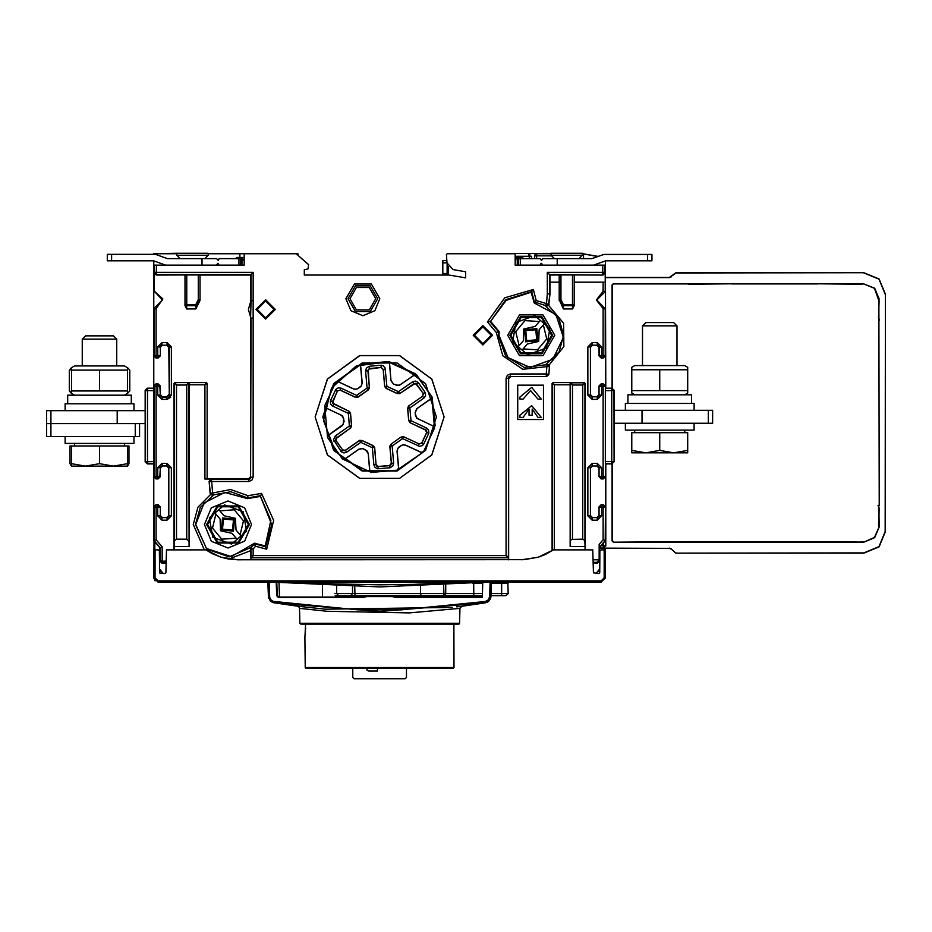 <?xml version="1.0" encoding="UTF-8"?>
<svg xmlns="http://www.w3.org/2000/svg" width="932" height="932" viewBox="0 0 932 932"><rect width="100%" height="100%" fill="white"/><g stroke="black" fill="none" stroke-linecap="round" stroke-linejoin="round"><path stroke-width="1.4" d="M694.165 410.301L694.165 403.416L625.337 403.416L625.337 410.301M131.33 403.789L131.33 395.18L131.33 398.162L131.284 395.18L67.675 395.191L67.675 403.789M133.917 443.352L133.917 436.479L133.917 443.352L65.1 443.364L65.1 436.479M691.579 403.416L691.579 394.807L627.923 394.818L627.97 403.416M694.165 423.198L694.165 430.083L625.349 430.083L625.349 423.21M127.474 466.128L113.494 466.151L127.474 463.658L127.323 466.151M133.917 403.789L133.917 410.663L133.917 403.789L65.1 403.789L65.1 410.674M642.544 325.851L676.947 325.851L673.65 322.554L645.841 322.554L642.544 325.851L642.544 365.565M645.783 452.882L631.803 452.882L631.803 450.389L645.783 452.882L659.751 450.389L673.731 452.882L645.783 452.882M687.711 452.882L673.731 452.882L687.711 450.389L687.711 452.882M631.791 367.301L631.791 369.806L631.791 367.301L634.797 365.565L684.694 365.565L687.711 367.301L687.711 369.794L687.711 367.301M82.296 339.132L116.71 339.12L113.413 335.823L85.593 335.823L82.296 339.132L82.296 365.938M85.534 466.163L71.554 466.163L71.554 463.658L85.534 466.163L99.514 463.658L113.494 466.151L85.534 466.163M71.543 367.674L71.543 370.167L71.543 367.674L71.543 370.167L71.543 367.674L74.56 365.938L124.445 365.938L127.463 367.674L127.463 370.167L127.463 367.721M817.655 283.759L860.667 284.272L817.655 283.759M878.888 300.652L874.461 288.361L863.754 283.934L860.667 284.272M878.911 525.182L879.062 507.975L878.55 525.182M879.062 300.652L878.55 317.859L879.062 300.652M878.888 299.067L879.179 505.4L878.095 505.4L878.888 507.975M817.655 541.562L860.667 542.075L688.62 541.562L613.326 542.179L612.044 540.898L613.326 542.179L612.044 540.898L612.044 463.915M731.632 283.759L688.62 284.272L731.632 283.759M50.899 410.674L117.257 410.663L117.257 423.571L50.899 423.582L50.899 410.674L46.6 410.674L46.6 423.582L50.899 423.582L50.899 436.479L46.6 436.479L46.6 423.582L139.509 423.571L139.509 436.479L135.21 436.479L135.21 423.571L145.194 423.571L145.206 461.923M165.884 572.702L166.479 549.88L165.884 572.796L165.022 573.541L159.558 572.97L159.384 550.882L158.417 549.915L153.815 549.88L153.827 577.84L158.125 582.139L601.163 582.104L605.462 577.805L605.462 549.845L604.169 549.845L604.169 577.805L601.163 580.811L158.125 580.846L155.108 577.84L155.108 549.88M604.169 549.845L600.86 549.88L599.893 550.847L599.765 572.749L598.903 573.506L593.416 572.854L592.799 549.845L593.393 572.667M599.765 572.644L598.903 573.506M599.835 556.299L599.777 571.351M159.512 571.386L159.442 556.334M538.416 557.15L553.34 549.857L544.964 554.622L538.218 557.22L523.994 559.689L237.695 559.771L228.095 558.944L221.07 557.243L212.147 553.596L205.937 549.88L166.479 549.88M107.343 254.366L107.343 260.82L111.654 260.82L111.654 254.366L107.378 254.366L107.343 260.832L153.803 260.832L153.803 308.585L162.401 299.988L154.036 290.901L162.82 298.916L156.157 308.76L154.001 308.993L154.001 355.5L156.157 357.643L156.157 355.5L153.803 355.908L153.803 506.88L155.947 504.725L158.102 504.725L160.257 506.88L160.257 515.489L162.401 517.633L166.712 517.633L168.855 515.489L168.855 468.167L166.712 466.012L162.401 466.012L160.257 468.167L160.257 476.776L158.102 478.92L155.947 478.92L153.803 476.776L153.803 540.56L159.826 547.748L159.57 555.868L160.024 547.667L160.024 560.004L161.352 561.239L166.187 561.076M176.812 253.306L154.199 253.749M582.43 253.318L582.43 255.251L551.033 255.251L551.033 253.318L582.43 253.306L529.772 253.516L529.912 256.312M598.076 256.393L603.878 254.378L651.887 254.378L647.589 254.389L647.589 260.844L651.899 260.844L651.899 254.389M240.689 265.119L240.689 258.677L219.183 258.677L218.193 260.389L216.597 258.677L201.976 258.677L201.976 265.119M208.209 253.294L176.812 253.294L176.812 255.228L208.209 255.228L208.209 253.294M557.266 265.142L557.266 258.688L542.645 258.688L541.643 260.412L540.059 258.688L518.553 258.688L518.553 265.142M708.355 410.301L708.355 423.198L712.665 423.198L712.654 410.29L711.722 410.29L641.997 410.301L641.997 423.21L614.037 423.21M614.037 410.301L641.997 410.301M523.598 258.688L516.118 258.91L515.163 260.284L515.116 265.142L515.116 253.76L515.116 265.142L605.439 265.142L605.439 260.844M559.212 275.022L559.212 299.696L560.924 299.696L560.924 274.963L549.962 275.045L547.352 272.435L602.818 272.435L602.818 265.142M604.973 265.142L604.973 272.435L602.818 272.435L602.818 274.591L605.206 272.901L603.051 275.045L549.496 274.591L549.496 293.941L547.352 293.848L547.352 272.435M597.249 463.46L597.249 465.604L599.393 467.759L601.548 467.759L597.249 463.46L592.123 463.46L587.824 467.759L589.979 467.759L592.123 465.604L592.123 463.46M601.548 395.028L599.393 395.028L597.249 397.172L597.249 399.327L601.548 395.028L601.548 384.275L599.393 386.419L605.241 386.419L603.086 384.275L603.086 478.512L605.241 476.368L599.393 476.368L601.548 478.512L601.548 467.759M587.824 346.89L589.979 346.89L592.123 344.747L592.123 342.592L587.824 346.89L587.824 395.028L592.123 399.327L592.123 397.172L589.979 395.028L587.824 395.028M308.643 264.618L296.096 253.749L208.209 253.76L244.137 253.76L244.137 265.119L244.137 253.76L296.096 253.76L308.643 264.688L308.014 268.894L304.345 269.872L304.345 275.033L449.142 275.033L465.651 277.829L465.01 277.829L465.651 277.829L465.651 271.818L453.045 269.593L447.022 262.952L446.381 254.681L447.232 253.749L446.381 254.681M154.036 290.901L154.269 265.119L244.137 265.119M162.401 466.012L161.993 463.46L157.694 467.759L159.85 467.759L161.993 465.604L167.119 465.604L169.263 467.759L171.418 467.759L167.119 463.46L166.712 466.012M171.418 515.897L169.263 515.897L167.119 518.041L167.119 520.196L171.418 515.897L171.418 467.759M161.993 520.196L161.993 518.041L159.85 515.897L157.694 515.897L161.993 520.196L167.119 520.196M157.694 515.897L157.694 507.288L159.85 507.288L157.694 505.132L157.694 507.288L156.157 507.288L156.157 539.71L162.18 546.886L160.024 547.667L154.001 540.49L154.001 507.288L156.157 507.288L156.157 505.132L153.803 506.88M156.157 539.71L154.001 540.49L156.157 539.698M614.037 390.159L611.893 388.166L605.439 388.155L611.893 388.166L613.908 390.578L614.037 461.771L614.037 390.322L611.765 390.578L611.765 463.658L605.299 463.6M611.893 463.926L613.908 461.515L605.276 461.515L605.439 463.926L611.893 463.926L614.037 461.771M510.352 373.942L507.311 375.212L506.053 378.241L508.208 378.241L508.837 376.726L510.352 376.097L510.352 373.942L546.257 373.942L546.257 376.097L548.4 374.14L546.257 373.942L546.886 366.66L549.041 366.66L546.886 364.517L545.931 364.738L546.886 366.66L522.829 369.317L502.767 355.768L496.267 332.444L498.259 331.477L498.457 332.107L496.267 332.444L487.401 321.878L504.806 297.809L533.302 289.468L536.273 300.535L546.49 303.657L547.352 293.848M603.051 275.045L572.528 274.963L572.528 305.638L574.252 304.776L563.476 304.776L563.476 305.638L572.528 305.638L572.563 308.97L563.441 308.97L563.476 305.638L559.212 299.696L563.441 308.97M604.018 282.186L574.252 282.186L574.252 305.579L572.563 308.97M605.439 496.197L605.439 476.776L603.295 478.92L601.14 478.92L598.985 476.776L598.985 468.167L596.841 466.012L592.531 466.012L590.387 468.167L590.387 515.489L592.531 517.633L596.841 517.633L598.985 515.489L598.985 506.88L601.14 504.725L603.295 504.725L605.439 506.88L605.439 540.56L603.086 539.71L603.086 507.288L605.241 507.288L603.086 505.132L603.086 507.288L601.548 507.288L601.548 505.132L599.393 507.288L601.548 507.288L601.548 515.897L599.393 515.897L597.249 518.041L597.249 520.196L601.548 515.897M204.341 549.88L193.32 524.518L197.91 507.253L210.492 494.577L209.129 481.378L211.273 479.036L204.935 479.036L207.09 478.966L207.09 383.483L207.137 478.92L248.436 478.92L250.58 476.776L250.58 318.313L253.178 317.975L253.178 300.92L251.034 300.279L251.034 274.591L156.413 274.591L154.269 272.435L253.178 272.435L250.58 275.045L200.042 275.045L200.042 300.488L195.802 308.97L186.68 308.97L186.715 304.776L184.99 304.776L186.715 305.638L195.767 305.638L200.03 299.696L198.306 299.696L195.778 304.776L195.802 308.97M235.726 258.525L236.821 257.407L236.868 258.583L242.471 258.63L244.137 260.774M248.436 478.92L248.879 481.529L251.92 480.26L253.178 477.231L251.034 477.231L250.405 478.745L248.879 479.374L211.634 479.374L209.49 481.716L211.634 481.529L211.273 479.036M250.58 476.776L251.034 318.616L248.39 309.447L251.034 300.279L250.58 318.313M207.137 383.436L206.275 382.574L174.878 382.574L188.299 382.621L189.08 383.541L189.068 546.455L188.893 383.739L188.031 382.877L186.738 385.021L176.474 385.021L176.474 539.139L186.971 539.15L188.893 541.212M189.068 546.455L174.133 546.455L174.459 540.525L176.474 539.139M200.042 275.045L198.306 274.963L198.306 299.696M195.778 304.776L186.715 304.776L186.715 274.963L156.192 275.045L154.036 272.89M582.768 539.139L584.783 540.525L585.098 546.455L570.163 546.455L570.372 540.979L571.374 539.453L582.768 539.139L582.768 385.021L584.061 382.877L571.211 382.877L572.504 385.021L570.151 383.541L570.955 382.621L553.014 382.621L552.152 383.483L552.152 550.649M599.835 555.903L599.66 560.831L597.272 563.231L596.899 562.346L599.183 559.946L599.66 560.831M593.055 559.783L599.183 559.783L599.183 544.37L599.649 554.61L599.416 547.748L605.439 540.56M598.985 347.298L601.548 346.89L597.249 342.592L597.249 344.747L599.393 346.89L599.393 355.5L601.548 357.643L601.548 355.5L598.985 355.908L598.985 347.298L596.841 345.155L592.531 345.155L590.387 347.298L590.387 394.62L592.531 396.764L596.841 396.764L598.985 394.62L598.985 386.011L601.14 383.868L603.295 383.868L605.439 386.011L605.439 291.378L596.841 299.988L605.241 308.993L603.086 308.76L596.352 299.988L603.086 291.215L603.086 282.186M592.123 520.196L592.123 518.041L589.979 515.897L587.824 515.897L592.123 520.196L597.249 520.196M605.276 390.578L611.765 390.578L611.765 388.423L605.299 388.493L605.276 461.515M162.401 396.764L166.712 396.764L167.119 399.327L171.418 395.028L169.263 395.028L167.119 397.172L161.993 397.172L159.85 395.028L157.694 395.028L161.993 399.327L162.401 396.764L160.257 394.62L160.257 386.011L157.694 384.275L157.694 386.419L159.85 386.419L160.257 394.62M168.855 347.298L171.418 346.89L167.119 342.592L167.119 344.747L169.263 346.89L169.263 395.028L168.855 347.298L166.712 345.155L162.401 345.155L160.257 347.298L160.257 355.908L158.102 358.051L155.947 358.051L153.803 355.908L154.001 308.993M153.803 476.823L153.803 463.926L147.349 463.926L145.194 461.771L153.966 461.515M147.349 463.926L145.322 461.515L145.322 390.578L147.477 390.578L147.349 388.166L153.803 388.166L153.803 260.82M157.694 346.89L159.85 346.89L161.993 344.747L161.993 342.592L157.694 346.89L157.694 357.643L159.85 355.5L156.157 355.5L156.157 308.76M570.163 546.455L570.151 383.541M440.754 595.688L440.754 596.829L448.397 596.701L448.443 595.688L448.443 596.55L448.443 595.688L462.388 595.688L344.712 595.688M335.147 595.688L473.829 595.688L473.701 583.211L472.827 583.211M501.661 595.688L505.971 595.688L508.115 593.544L501.661 593.544L501.661 595.688L490.943 595.688L501.661 595.688M445.752 585.028L445.706 593.975L443.772 595.688L445.752 593.544L420.588 593.544L420.588 586.17M443.935 595.664L443.597 585.145M421.113 595.688L420.588 593.544L334.903 593.544M473.701 583.152L482.741 583.211M480.667 595.688L482.31 595.688L482.275 596.55L448.443 596.69M452.195 607.373L325.315 609.19L297.25 606.196L298.962 606.907L299.556 608.34L327.004 611.31L409.288 612.86L459.954 608.305L461.876 606.208L485.525 602.724L490.908 596.585L491.42 582.116L490.78 597.657M458.975 624.044L453.919 624.079L458.742 624.079L459.616 623.24L299.918 623.24L300.78 624.079L458.742 624.079L453.919 624.079L454.035 667.533L305.195 667.533L306.057 668.384L453.185 668.384L454.035 667.533M305.626 624.079L300.78 624.079L305.626 624.079L304.95 636.172M364.727 597.086L279.472 597.109L277.969 596.515L277.293 595.059L276.688 595.373L277.34 596.841L279.472 597.109M440.754 596.829L394.516 597.086M490.756 597.773L490.162 599.381L490.908 596.585L489.626 596.585L488.345 599.812L485.316 601.501L401.121 609.878L358.109 609.878L273.216 601.326L270.991 599.893L269.744 597.447L269.138 582.139M406.503 677.413L406.503 668.384L406.503 677.413L405.21 678.706L354.032 678.706L352.739 677.413L352.739 668.384L352.739 677.413M276.688 595.373L276.221 582.395L276.874 582.442M154.001 540.49L153.827 572.225M341.205 597.004L366.719 596.55L363.387 597.447L278.843 597.447M482.776 582.395L482.252 597.447L395.855 597.447L392.523 596.55L417.687 597.004M531.45 256.312L531.45 258.688L531.45 256.312L529.294 256.312L529.294 258.688M117.257 410.663L145.194 410.663L145.194 390.31L147.349 388.166L145.194 390.31L145.194 461.759M166.129 563.231L161.97 563.231L159.57 560.831L159.593 554.563M536.622 253.76L551.033 253.749L536.622 253.749L534.467 255.904L535.096 254.378L536.622 253.749L536.622 255.869L551.651 255.881M155.947 383.868L158.102 383.868L155.947 383.868L153.803 386.011L156.157 386.419L156.157 384.275L154.001 386.419L154.001 476.368L156.157 478.512L156.157 476.368L153.803 476.753L153.803 539.593M447.232 253.749L515.116 253.749L447.803 253.76M447.15 273.519L442.84 273.519L442.84 275.033M442.84 260.622L446.836 260.622L442.84 260.622L442.84 262.766L447.01 262.766M528.63 256.312L528.479 253.516L529.772 253.516L460.944 253.749M298.624 255.857L297.716 253.516L230.74 253.749M425.342 392.722L425.586 395.785L423.92 398.092L409.847 407.96L410.954 420.705L426.541 427.963L428.569 429.955L428.802 433.205L423.641 444.296L422.324 445.636L419.551 446.312L402.589 438.657L392.104 445.997L389.96 446.183L391.149 443.958L400.993 437.061L403.463 436.584L419.027 443.842L421.765 443.015L426.635 432.599L425.493 429.967L409.929 422.709L408.705 420.507L407.657 408.531L408.484 406.154L422.546 396.298L423.21 393.514L416.616 384.101L413.773 383.763L399.7 393.619L397.183 393.572L386.291 388.493L384.636 386.594L383.134 369.48L381.06 367.523L369.596 368.524L367.895 370.82L369.387 387.922L368.093 390.089L358.249 396.985L355.768 397.463L340.203 390.205L337.466 391.032L332.608 401.447L333.738 404.08L349.302 411.327L350.537 413.54L351.585 425.516L350.758 427.893L336.685 437.749L336.033 440.533L342.627 449.946L345.469 450.284L359.531 440.428L362.059 440.475L372.951 445.554L374.606 447.453L376.097 464.567L378.182 466.524L389.634 465.522L391.347 463.227L389.844 446.125M391.149 443.958L392.104 445.997L393.607 463.122L392.896 465.883L390.193 467.713L377.577 468.738L375.037 467.445L373.86 464.858L372.357 447.733L360.766 442.327L359.531 440.428M423.92 398.092L422.685 396.333L423.349 393.549L415.381 383.262L399.712 393.479L397.183 393.444L386.384 388.411L384.73 386.5L383.238 369.375L381.165 367.418L368.268 369.177L369.282 387.852L367.989 390.019L358.226 396.857L355.744 397.335L340.168 390.065L337.431 390.881L332.503 402.939L349.185 411.396L348.277 413.342L332.701 406.084L330.662 404.092L330.359 401.086M358.249 396.985L356.653 395.389L367.138 388.05L365.635 370.924L366.346 368.163L369.037 366.334L381.223 365.262L383.04 365.74L385.009 367.791L386.873 386.314L398.477 391.72L412.55 381.864L415.299 381.095L418.223 382.516L425.248 392.535L423.21 393.514M599.416 547.969L603.342 547.969L603.342 545.826L605.497 545.826L605.497 463.926M299.382 582.127L333.761 583.956L379.639 584.842L414.064 584.341L459.895 582.116M605.241 308.993L605.241 355.5L603.086 355.5L603.086 357.643L605.439 355.908L603.295 358.051L601.14 358.051L598.985 355.908M156.192 275.045L156.413 265.119M205.762 549.88L206.787 549.181L195.464 524.518L200.264 507.509L213.253 495.509L212.636 492.97L210.492 493.156L213.579 494.904L230.798 491.7L247.236 497.781L248.04 495.719L247.318 498.62L260.541 496.383L270.816 520.394L265.305 545.919L266.622 549.204L255.554 546.234L253.178 548.948L251.034 548.424L251.29 547.806L253.178 548.948L251.034 548.424L251.034 556.858L251.896 557.709L253.178 555.565L506.053 555.565L506.053 378.241M160.257 476.776L157.694 476.368L157.694 478.512L159.85 476.368L160.257 468.167M153.931 463.658L147.477 463.658L147.477 390.578L153.966 390.578M491.374 583.211L508.115 583.211L507.812 582.116L508.115 593.544M491.013 593.544L501.661 593.544L501.661 582.116M393.607 463.122L391.463 463.309L389.96 446.183L391.254 444.028L400.993 437.061M378.008 468.773L378.077 466.629L389.762 465.604L390.974 464.87L391.347 463.227M362.059 440.475L360.766 442.327L346.681 452.183L345.457 450.436L359.531 440.568L362.047 440.603L372.858 445.636L374.501 447.546L376.004 464.672L376.586 465.965L378.182 466.524M426.541 427.963L425.633 429.908L409.929 422.709M373.86 464.858L376.097 464.567M418.165 445.927L419.074 443.982L421.812 443.154L426.763 432.53L426.74 431.108L425.493 429.967M423.699 451.834L396.217 470.683L362.886 470.637L335.45 451.717L323.567 420.577L331.419 388.19L356.245 365.95L389.308 361.698L415.357 373.697L432.099 396.997L435.139 425.516L423.699 451.834M341.042 451.496L342.615 450.098L343.861 450.785L345.469 450.284M349.302 411.327L350.42 413.598L351.457 425.47L350.63 427.858L335.718 438.867L335.893 440.487L342.627 449.946M499.156 331.897L498.981 335.252L508.033 357.667L530.11 367.499L552.827 359.239L563.417 337.512L555.961 314.527L534.211 303.005L531.124 292.24L506.216 300.279L490.57 321.26L499.133 331.606L498.305 335.252L505.587 355.908L524.203 367.429L545.931 364.738L546.49 363.864L549.519 365.461L548.808 374.582L546.665 376.551L510.806 376.551L508.662 378.695L508.662 559.748M498.958 331.256L498.259 331.477L489.801 321.4L487.401 321.878M490.57 321.26L505.878 299.685L531.648 291.565L533.302 289.468M247.714 498.643L247.889 497.921L260.797 495.649L261.589 493.331L273.659 520.405L266.622 549.204M605.439 265.142L605.439 291.378L603.086 291.215M315.098 416.977L327.423 379.056L359.682 355.616L399.56 355.616L431.819 379.056L444.145 416.977L431.819 454.909L399.56 478.349L359.682 478.349L327.423 454.909L315.098 416.977M315.132 416.977L327.458 454.886L359.694 478.314L399.548 478.314L431.784 454.886L444.098 416.977L431.784 379.079L399.548 355.651L359.694 355.651L327.458 379.079L315.132 416.977M322.845 416.977L333.691 383.611L362.07 362.979L397.16 362.979L425.551 383.611L436.397 416.977L425.551 450.354L397.16 470.986L362.07 470.986L333.691 450.354L322.845 416.977M389.541 363.492L387.584 361.663L389.541 363.492L391.021 380.384L393.397 383.926L396.811 385.417L400.096 384.904L414.239 375.013L416.907 375.328L414.239 375.013M338.223 381.666L335.66 382.435L338.223 381.666L353.589 388.83L356.071 389.192L358.098 388.364L361.267 385.801L362.047 383.238L360.556 366.031L362.152 363.888L360.556 366.031M369.701 470.555L371.647 472.384L369.701 470.555L368.222 453.663L365.845 450.121L362.432 448.63L359.146 449.142L344.991 459.033L342.335 458.719L344.991 459.033M421.019 452.381L423.582 451.612L421.019 452.381L405.653 445.216L403.16 444.844L401.144 445.682L397.976 448.245L397.195 450.808L398.686 468.015L397.09 470.159L398.686 468.015M346.681 452.183L343.943 452.952L341.322 451.845L333.493 439.694L335.322 435.955L349.395 426.087L348.277 413.342L350.537 413.54M328.309 435.197L327.691 437.807L328.309 435.197L343.232 424.444L343.838 418.969L341.566 415.346L325.92 408.041L324.86 405.583L325.92 408.041M430.933 398.849L431.551 396.24L430.933 398.849L417.047 408.565L415.194 412.713L415.59 416.103L417.664 418.701L433.31 426.006L434.37 428.464L433.31 426.006M297.25 606.196L273.752 602.736L379.639 611.462L485.525 602.724L489.591 600.278L488.298 601.548M461.352 606.348L459.989 608.165L459.616 623.24M366.579 668.384L367.057 670.201L368.862 671.098L377.472 671.098L377.472 668.384M250.51 547.993L250.58 550.684L250.766 547.585L229.132 556.905L206.916 549.134L207.149 550.684M335.671 389.634L338.246 387.84L341.077 388.12L356.653 395.389L355.768 397.463M222.55 529.085L232.569 529.958L233.454 519.928L223.424 519.054L222.55 529.085M536.692 339.819L535.818 329.788L525.788 330.674L526.662 340.704L536.692 339.819M379.837 298.694L374.874 310.694L362.874 315.692L350.863 310.752L345.854 298.694L354.346 283.98L371.344 283.98L379.837 298.694M204.434 524.518L211.331 507.87L227.99 500.95L244.615 507.823L251.558 524.518L244.673 541.166L228.002 548.074L211.378 541.212L204.434 524.518M265.305 545.919L254.448 543.216L231.357 556.602L206.403 548.482L195.743 524.518L204.05 502.896L224.705 492.422L247.062 498.492M414.239 375.165L399.059 385.487L393.63 384.17L390.927 380.687L389.425 363.597M360.684 366.113L362.152 382.912L361.406 385.813L360.113 387.106L356.816 389.145L353.799 389.052L338.258 381.817M345.003 458.882L358.808 449.212L361.698 448.409L363.468 448.875L366.882 450.704L368.303 453.36L369.818 470.45M398.558 467.934L397.09 451.135L397.836 448.234L399.129 446.941L402.414 444.89L405.432 444.983L420.984 452.23M433.182 426.075L416.651 418.084L415.078 412.736L416.744 408.647L430.794 398.803M326.06 407.971L342.592 415.963L344.164 421.311L342.487 425.4L328.448 435.244M236.111 538.195L221.746 539.139L212.496 528.118L215.921 514.138L214.966 512.984L209.327 517.703L212.776 537.275L231.451 544.067L237.078 539.337L236.111 538.195L237.078 539.337L241.039 536.028L235.971 529.993L235.412 518.285L223.983 515.699L219.882 510.818L234.247 509.862L243.497 520.895L240.072 534.875L241.039 536.028L246.665 531.298L243.217 511.738L224.542 504.934L214.966 512.984L220.022 519.019L220.581 530.727L232.021 533.302L236.111 538.195M543.309 324.872L546.746 338.852L537.484 349.884L523.12 348.929L522.153 350.083L527.792 354.812L546.455 348.02L549.915 328.448L544.276 323.719L543.309 324.872L544.276 323.719L540.327 320.41L535.259 326.445L523.831 329.019L523.271 340.728L519.171 345.621L515.745 331.641L524.996 320.608L539.36 321.552L540.327 320.41L534.688 315.68L516.025 322.472L512.577 342.044L522.153 350.083L527.221 344.048L538.649 341.462L539.209 329.753L543.309 324.872M207.568 524.518L217.785 542.214L238.219 542.214L248.425 524.518L238.219 506.822L217.785 506.822L207.568 524.518M510.806 335.252L521.023 352.948L541.457 352.948L551.674 335.252L541.457 317.567L521.023 317.567L510.806 335.252M349.943 298.694L356.397 309.867L369.293 309.867L375.747 298.694L369.293 287.522L356.397 287.522L349.943 298.694M252.199 548.703L251.058 548.226L252.199 548.703M249.403 524.518L238.709 543.053L217.296 543.053L206.589 524.518L217.296 505.971L238.709 505.971L249.403 524.518M548.738 305.451L545.977 306.383L545.558 305.591L548.633 303.844L549.95 293.964L548.738 305.451L563.685 323.322L563.883 346.622L549.251 364.762M552.653 335.252L541.946 353.799L520.534 353.799L509.827 335.252L520.534 316.717L541.946 316.717L552.653 335.252M507.684 335.252L519.462 314.853L543.018 314.853L554.796 335.252L543.018 355.663L519.462 355.663L507.684 335.252M377.693 298.694L370.272 311.556L355.418 311.556L347.997 298.694L355.418 285.844L370.272 285.844L377.693 298.694M885.4 294.197L885.179 531.636L878.946 546.676L863.894 552.909L675.956 553.142L671.052 548.808L675.956 553.142L863.894 553.142L879.097 546.839L885.4 531.636L885.4 294.197L879.097 278.994L863.894 272.692L676.049 272.913L669.537 277.654L671.052 277.025L669.537 277.654L605.439 277.654M885.179 294.197L878.946 279.157L863.894 272.913M879.179 299.067L874.659 288.163L863.754 283.934M863.754 542.179L874.659 537.671L879.179 526.755L874.461 537.461L863.754 542.179L613.326 542.179L612.324 540.618L613.606 541.9M234.584 518.973L233.524 531.089L221.408 530.028L222.468 517.912L234.584 518.973M273.554 582.139L379.639 586.869L485.723 582.127L379.639 586.869L273.554 582.15L379.639 586.869L485.723 582.127L379.639 586.869L273.379 582.139M524.646 329.718L536.774 328.658L537.834 340.774L525.706 341.834L524.646 329.718M523.143 399.129L530.599 390.531L538.044 399.129L541.294 399.129L531.671 387.363L519.893 396.985L519.893 399.129L523.143 399.129M541.294 417.408L531.671 405.641L519.893 415.264L519.893 417.408L523.143 417.408L528.98 408.985L528.98 415.264L532.207 415.264L532.207 408.985L538.044 417.408L541.294 417.408M491.607 335.252L482.846 326.503L474.097 335.252L482.846 344.013L491.607 335.252M473.188 335.252L482.846 325.594L492.515 335.252L482.846 344.922L473.188 335.252M491.234 335.252L482.846 326.864L474.47 335.252L482.846 343.64L491.234 335.252M257.244 309.447L265.632 317.835L274.02 309.447L265.632 301.059L257.244 309.447M256.882 309.447L265.632 318.196L274.381 309.447L265.632 300.698L256.882 309.447M255.974 309.447L265.632 299.789L275.301 309.447L265.632 319.117L255.974 309.447M305.02 635.682L305.125 634.808M545.977 306.383L558.885 318.325L563.65 335.252L559.037 351.935L546.49 363.864M248.879 481.529L211.634 481.529L212.636 492.97L230.705 489.533L248.04 495.719L261.589 493.331M71.543 390.951L71.543 393.444L71.543 390.951L127.463 390.951L127.463 393.444L127.463 370.167L71.543 370.167L71.543 390.951M71.543 369.387L69.271 370.179L71.158 367.895M127.463 393.386L129.734 390.951L129.734 370.167L127.847 367.895M71.158 393.222L69.271 390.951L71.543 391.743M69.271 370.179L69.271 390.951M127.614 466.07L128.966 463.658L128.966 445.939L127.463 445.939L127.474 463.658M71.554 466.163L70.051 463.658L71.554 464.171M70.051 463.658L70.051 445.939L127.463 445.939M631.803 450.389L631.791 432.669L687.711 432.669L687.711 450.389M659.751 432.669L659.751 450.389M659.751 369.806L631.791 369.806L631.791 390.578L687.711 390.578L687.711 393.071L687.711 369.794L659.751 369.806L659.751 390.578M631.791 390.578L631.791 393.083L631.791 390.578M71.554 445.939L71.554 463.658M99.514 445.939L99.514 463.658M99.503 370.167L99.503 390.951M605.439 277.421L669.444 277.421L675.956 272.692L863.894 272.692M599.416 548.412L669.444 548.412L603.668 548.179L605.497 545.826L603.668 548.179M612.044 388.155L612.044 284.936L613.326 283.654L612.044 284.936L613.326 283.654L863.754 283.654M671.052 548.808L669.537 548.179L671.052 548.808M605.497 388.155L605.439 278.586L605.812 388.155M860.667 541.9L863.754 541.9M605.812 463.926L605.812 546.035M878.794 505.4L879.179 526.755M878.888 525.182L878.888 526.755M612.324 285.215L613.606 283.934L612.324 285.215L612.324 388.201M674.535 552.28L676.049 552.909M670.958 549.041L669.444 548.412M879.179 320.433L878.888 317.859M612.324 463.88L612.324 540.618M613.606 283.934L688.62 283.934M731.632 283.934L817.655 283.934M676.049 272.913L674.535 273.554M50.899 436.479L135.21 436.479M553.34 549.857L592.799 549.845M155.108 577.84L153.827 577.84L155.096 580.892L153.827 577.84L158.125 582.139L158.125 580.846M205.937 549.88L220.861 557.173M221.07 557.243L237.695 559.771M521.582 559.748L538.207 557.22M604.845 577.805L601.163 582.104L601.163 580.811M111.654 254.366L155.364 254.366L167.422 258.677L201.976 258.677M111.642 260.832L153.64 260.82L165.698 265.119M216.597 265.119L217.599 263.406L219.183 265.119M218.193 263.406L217.599 263.406M204.772 258.677L208.209 255.228M242.215 511.365L225.544 505.307M223.727 505.622L210.143 517.027M209.514 518.763L212.589 536.226M213.778 537.636L230.449 543.706M232.266 543.379L245.85 531.986M246.479 530.25L243.403 512.786M219.882 510.818L218.915 509.664L219.882 510.818M557.266 258.688L591.808 258.688L603.878 254.389L647.589 254.389M593.544 265.142L605.602 260.844L647.589 260.844M541.643 263.43L542.645 265.142M540.059 265.142L541.049 263.43M578.982 258.688L582.43 255.251M519.171 345.621L518.204 346.762L519.171 345.621M712.654 410.29L712.665 423.198M708.355 423.198L641.997 423.21M153.803 253.76L153.803 254.366L153.803 253.749L176.812 253.76L153.803 253.749M533.885 302.539L534.42 301.921L545.558 305.591L546.49 303.657L549.03 304.543M534.619 303.18L536.273 300.535L534.42 301.921L531.648 291.565L531.124 292.24M206.217 550.066L206.904 549.134M213.253 495.509L210.492 494.577M570.163 384.765L554.295 384.765L552.967 382.574L552.105 383.436L554.295 384.765L554.295 549.857M560.924 299.696L563.464 304.776M560.924 274.963L572.528 274.963M534.467 258.688L534.467 255.892L534.467 258.688L534.467 255.904L536.622 255.869L536.622 258.688M244.137 257.418L236.81 257.418L235.645 258.677M236.821 258.525L235.691 258.525M523.516 258.525L522.421 257.43L523.551 258.525M522.421 258.525L522.421 257.418L515.116 257.418M582.43 253.784L583.502 253.97L583.502 258.688M597.901 256.51L583.502 253.97M188.206 384.147L188.893 384.147M549.962 275.045L549.95 293.964M559.2 300.488L559.2 282.186L549.95 282.186M559.2 282.186L559.2 275.045M574.263 275.045L574.263 282.186M543.496 419.563L543.496 385.149L517.691 385.149L517.691 419.563L543.496 419.563M552.967 382.574L584.364 382.574L585.226 383.436L585.226 549.845M552.105 550.684L552.105 383.436M250.894 559.771L250.894 556.987L251.756 557.849L507.486 557.849L508.208 556.858L506.053 555.565L507.346 557.709L251.896 557.709L253.178 555.565L251.034 556.858L252.98 555.682L251.768 557.697L252.98 555.682M508.348 559.748L508.348 556.987L507.486 557.849M250.58 559.771L250.58 550.684L228.864 559.072M250.766 547.585L254.366 544.253L255.554 546.234L255.275 543.938L254.366 544.253L254.087 543.484M605.206 272.901L605.206 282.186M159.57 560.831L160.024 560.004M159.5 568.916L163.251 573.541M255.007 543.17L255.275 543.938L265.632 546.711L271.69 524.518L260.541 496.383M174.878 382.574L174.016 383.436L175.181 382.877L176.474 385.021L174.319 383.739L174.319 541.212M174.133 546.455L174.133 549.88M204.935 479.036L204.935 384.765L207.09 383.483L206.228 382.621L204.935 384.765L189.068 384.765M174.016 549.88L174.016 383.436M145.194 390.322L147.477 388.423L153.931 388.423M166.164 562.299L162.354 562.299L161.352 561.239M162.354 562.299L161.97 563.231M186.715 274.963L198.306 274.963M186.68 308.97L184.99 305.579L184.99 275.045M174.319 384.054L175.123 383.902M585.226 383.436L584.364 382.574M593.125 562.346L596.899 562.346M597.272 563.231L593.148 563.231M596.026 573.506L599.789 568.823M605.311 388.423L605.439 463.926M611.893 388.166L614.037 390.322M189.08 383.541L186.738 385.021L186.738 539.139M158.102 383.868L160.257 386.011M168.855 394.62L166.712 396.764M250.58 275.045L250.58 300.593M570.955 382.621L570.349 383.739L570.349 541.212M605.439 355.908L605.439 386.011M585.098 549.845L585.098 546.455M584.923 541.212L584.923 383.739L582.768 385.021L572.504 385.021L572.504 539.139M473.829 595.688L482.31 595.688M374.606 447.453L372.357 447.733L372.951 445.554M408.705 420.507L410.954 420.705L410.045 422.65L408.822 420.448L407.785 408.577L408.612 406.189L409.847 407.96L407.657 408.531M403.463 436.584L402.589 438.657L401.016 437.19L403.498 436.712L419.027 443.842M362.012 363.806L335.625 382.283M423.582 451.612L434.37 428.464M431.551 396.24L416.907 375.328M387.584 361.663L362.152 363.888M335.66 382.435L324.86 405.583M327.691 437.807L342.335 458.719M371.647 472.384L397.09 470.159M324.732 405.653L327.54 437.76M342.335 458.882L371.53 472.489M434.51 428.394L431.702 396.286M416.907 375.165L387.7 361.558M332.608 401.447L330.441 400.842L335.602 389.751L337.466 391.032M397.218 470.241L423.617 451.764M270.268 600.954L268.358 596.596L268.649 598.274L273.752 602.736L271.037 601.606M461.829 606.231L456.68 606.86M348.358 596.55L348.347 595.688M322.46 585.506L322.46 597.109M417.687 595.688L417.687 596.55M267.857 582.139L268.358 596.596L269.651 596.596M299.556 608.34L299.918 623.24M404.919 595.688L404.907 596.55M407.575 595.688L407.575 596.55M159.512 571.607L161.318 571.607M597.925 571.607L599.777 571.607M392.523 596.55L366.719 596.55M463.565 595.688L463.553 596.55M488.17 601.641L487.052 602.27M486.586 602.456L485.956 602.643M490.943 595.688L490.908 596.585M305.335 632.793L305.451 631.325M305.556 629.624L305.614 627.842M515.116 256.312L529.294 256.312M464.94 277.818L465.651 277.818M447.15 263.838L447.15 275.033M605.439 548.412L605.439 549.845M253.061 555.554L251.034 556.765L253.061 555.554M170.812 397.195L167.178 399.315L170.812 397.195M147.349 388.155L153.803 388.155M304.345 275.022L442.84 275.022M253.178 548.948L253.178 555.565M597.936 256.486L582.43 253.749M153.803 496.069L153.803 463.926M442.84 273.519L442.84 262.766M598.099 256.393L582.43 253.632M229.458 253.749L208.209 253.516M603.342 543.065L603.342 545.826L601.035 545.826M605.462 577.805L604.169 577.805L605.462 577.805L601.163 582.104M238.907 258.677L238.907 265.119M520.336 265.142L520.336 258.688M598.985 468.167L598.985 476.776M592.531 396.764L596.841 396.764M598.985 394.62L598.985 386.011M239.839 257.418L239.839 253.76M161.993 463.46L167.119 463.46M168.855 515.489L168.855 468.167M160.257 515.489L160.257 506.88M162.401 517.633L166.712 517.633M162.18 546.886L162.18 561.076M209.129 481.378L210.201 493.669M592.531 345.155L596.841 345.155M601.548 346.89L601.548 355.5L603.086 355.5L603.086 308.76M603.295 358.051L601.14 358.051M596.841 466.012L592.531 466.012M549.554 366.066L548.808 374.582M546.665 376.551L510.806 376.551M599.218 547.667L605.241 540.49L605.439 506.88M241.994 258.583L241.994 265.119M517.26 258.583L517.26 265.142M574.252 305.579L574.252 275.022M605.241 290.982L605.241 282.221M599.183 544.37L603.086 539.71M587.824 515.897L587.824 467.759M597.249 399.327L592.123 399.327M592.123 342.592L597.249 342.592M253.178 317.975L253.178 477.231M253.178 272.435L253.178 300.92M508.662 378.695L508.348 556.987M206.275 382.574L188.287 382.621M160.257 347.298L160.257 355.908M158.102 478.92L155.947 478.92M157.694 395.028L157.694 386.419L156.157 386.419L156.157 476.368L157.694 476.368L157.694 467.759M158.102 504.725L155.947 504.725M207.09 550.649L207.172 549.798M200.03 275.022L200.042 300.488M184.99 275.022L184.99 305.579M603.295 383.868L601.14 383.868M590.387 347.298L590.387 394.62M603.295 504.725L601.14 504.725M598.985 506.88L598.985 515.489M596.841 517.633L592.531 517.633M590.387 515.489L590.387 468.167M601.14 478.92L603.295 478.92M167.119 399.327L161.993 399.327M171.418 346.89L171.418 395.028M166.712 345.155L162.401 345.155M158.102 358.051L155.947 358.051M161.993 342.592L167.119 342.592M482.38 593.544L445.752 593.544M355.01 595.688L354.766 586.612M350.583 595.688L352.552 593.544L352.552 586.566M338.666 595.688L336.662 593.544L336.662 586.1M390.193 467.713L389.634 465.522M408.484 406.154L422.546 396.298M413.773 383.763L412.55 381.864M397.183 393.572L398.477 391.72L399.7 393.619M384.636 386.594L386.873 386.314L386.291 388.493M385.382 369.188L383.134 369.48M367.895 370.82L365.635 370.924M369.037 366.334L369.596 368.524M368.093 390.089L367.138 388.05L369.387 387.922M341.077 388.12L340.203 390.205M333.738 404.08L332.701 406.084M350.758 427.893L349.395 426.087L351.585 425.516M335.322 435.955L336.685 437.749M381.06 367.523L381.223 365.262M416.616 384.101L418.223 382.516M428.802 433.205L426.635 432.599M423.641 444.296L421.765 443.015M336.033 440.533L333.994 441.512M485.525 602.724L485.316 601.501M490.127 582.116L489.626 596.585M273.752 602.736L273.961 601.501M276.862 582.71L277.293 595.059M279.518 597.109L279.006 582.628M467.794 595.688L467.794 596.55M448.432 275.033L448.432 266.738M154.875 541.841L154.875 549.88M604.367 549.845L604.367 548.412M124.457 395.18L127.847 393.222M676.958 365.565L676.947 325.851M684.764 432.669L684.764 430.083M634.739 432.669L634.739 430.083M684.694 394.818L687.711 393.071M634.808 394.818L631.791 393.083M116.71 365.938L116.71 339.12M124.527 445.939L124.515 443.352M74.502 445.939L74.502 443.364M74.56 395.191L71.543 393.444M731.632 541.562L688.62 541.562M180.249 258.677L176.812 255.228M554.47 258.688L551.033 255.251M472.093 595.688L472.093 596.55M305.195 667.533L304.927 636.335"/></g></svg>
